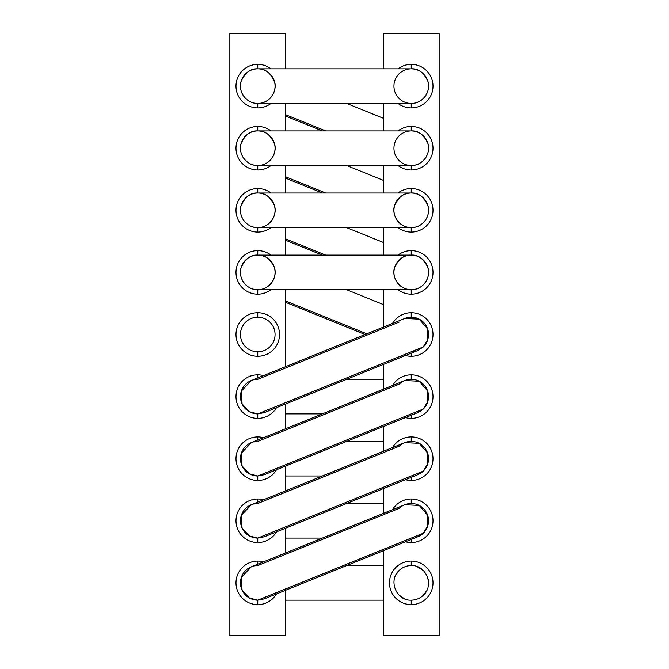 <?xml version="1.0" encoding="UTF-8"?>
<svg xmlns="http://www.w3.org/2000/svg" width="669" height="669" viewBox="0 0 669 669"><rect width="100%" height="100%" fill="white"/><g stroke="black" fill="none" stroke-linecap="round" stroke-linejoin="round"><path stroke-width="1" d="M285.663 635.55L285.663 590.25L285.663 635.55L229.852 635.55L285.663 635.55M285.663 552.92L285.663 528.159L285.663 552.92M285.663 490.829L285.663 466.059L285.663 490.829M285.663 428.737L285.663 403.967L285.663 428.737M285.663 366.637L285.663 289.71L285.663 366.637M285.663 255.106L285.663 227.619L285.663 255.106M285.663 193.007L285.663 165.519L285.663 193.007M285.663 130.915L285.663 103.427L285.663 130.915M285.663 68.823L285.663 33.45L229.852 33.45L229.852 635.55L229.852 33.45L285.663 33.45L285.663 68.823M257.757 107.893A21.768 21.768 0 0 0 270.962 103.427A21.768 21.768 0 0 1 257.757 107.893L257.757 103.427L257.757 107.893A21.768 21.768 0 0 1 235.99 86.125A21.768 21.768 0 0 1 257.757 64.358A21.768 21.768 0 0 0 235.99 86.125A21.768 21.768 0 0 0 257.757 107.893M270.962 68.823A21.768 21.768 0 0 0 257.757 64.358A21.768 21.768 0 0 1 270.962 68.823M257.757 169.985A21.768 21.768 0 0 0 270.962 165.519A21.768 21.768 0 0 1 257.757 169.985L257.757 165.519L257.757 169.985A21.768 21.768 0 0 1 235.99 148.217A21.768 21.768 0 0 1 257.757 126.449A21.768 21.768 0 0 0 235.99 148.217A21.768 21.768 0 0 0 257.757 169.985M270.962 130.915A21.768 21.768 0 0 0 257.757 126.449A21.768 21.768 0 0 1 270.962 130.915M257.757 232.076A21.768 21.768 0 0 0 270.962 227.619A21.768 21.768 0 0 1 257.757 232.076L257.757 227.619L257.757 232.076A21.768 21.768 0 0 1 235.99 210.309A21.768 21.768 0 0 1 257.757 188.541A21.768 21.768 0 0 0 235.99 210.309A21.768 21.768 0 0 0 257.757 232.076M270.962 193.007A21.768 21.768 0 0 0 257.757 188.541A21.768 21.768 0 0 1 270.962 193.007M257.757 294.176A21.768 21.768 0 0 0 270.962 289.71A21.768 21.768 0 0 1 257.757 294.176L257.757 289.71L257.757 294.176A21.768 21.768 0 0 1 235.99 272.408A21.768 21.768 0 0 1 257.757 250.641A21.768 21.768 0 0 0 235.99 272.408A21.768 21.768 0 0 0 257.757 294.176M270.962 255.106A21.768 21.768 0 0 0 257.757 250.641A21.768 21.768 0 0 1 270.962 255.106M257.757 356.268A21.768 21.768 0 0 0 279.525 334.5A21.768 21.768 0 0 0 257.757 312.732A21.768 21.768 0 0 0 235.99 334.5A21.768 21.768 0 0 0 257.757 356.268L257.757 351.802A17.302 17.302 0 0 0 275.059 334.5A17.302 17.302 0 0 0 257.757 317.198L257.757 312.732A21.768 21.768 0 0 1 279.525 334.5A21.768 21.768 0 0 1 257.757 356.268A21.768 21.768 0 0 1 235.99 334.5A21.768 21.768 0 0 1 257.757 312.732L257.757 317.198A17.302 17.302 0 0 0 240.455 334.5A17.302 17.302 0 0 0 257.757 351.802L257.757 356.268M257.757 418.359A21.768 21.768 0 0 0 276.489 407.68A21.768 21.768 0 0 1 257.757 418.359L257.757 413.894L257.757 418.359A21.768 21.768 0 0 1 235.99 396.592A21.768 21.768 0 0 1 257.757 374.824A21.768 21.768 0 0 0 235.99 396.592A21.768 21.768 0 0 0 257.757 418.359M263.511 375.602A21.768 21.768 0 0 0 257.757 374.824A21.768 21.768 0 0 1 263.511 375.602M257.757 480.459A21.768 21.768 0 0 0 276.489 469.772A21.768 21.768 0 0 1 257.757 480.459L257.757 475.994L257.757 480.459A21.768 21.768 0 0 1 235.99 458.691A21.768 21.768 0 0 1 257.757 436.924A21.768 21.768 0 0 0 235.99 458.691A21.768 21.768 0 0 0 257.757 480.459M263.511 437.693A21.768 21.768 0 0 0 257.757 436.924A21.768 21.768 0 0 1 263.511 437.693M257.757 542.551A21.768 21.768 0 0 0 276.489 531.872A21.768 21.768 0 0 1 257.757 542.551L257.757 538.085L257.757 542.551A21.768 21.768 0 0 1 235.99 520.783A21.768 21.768 0 0 1 257.757 499.015A21.768 21.768 0 0 0 235.99 520.783A21.768 21.768 0 0 0 257.757 542.551M263.511 499.785A21.768 21.768 0 0 0 257.757 499.015A21.768 21.768 0 0 1 263.511 499.785M257.757 604.642A21.768 21.768 0 0 0 276.489 593.963A21.768 21.768 0 0 1 257.757 604.642L257.757 600.177L257.757 604.642A21.768 21.768 0 0 1 235.99 582.875A21.768 21.768 0 0 1 257.757 561.107A21.768 21.768 0 0 0 235.99 582.875A21.768 21.768 0 0 0 257.757 604.642M263.511 561.885A21.768 21.768 0 0 0 257.757 561.107A21.768 21.768 0 0 1 263.511 561.885M257.757 68.823L257.757 64.358L257.757 68.823L411.243 68.823L411.243 64.358A21.768 21.768 0 0 0 398.038 68.823A21.768 21.768 0 0 1 433.01 86.125A21.768 21.768 0 0 1 411.243 107.893A21.768 21.768 0 0 0 433.01 86.125A21.768 21.768 0 0 0 411.243 64.358L411.243 68.823C418.15 68.322 423.686 72.478 427.859 81.284C431.288 90.039 423.678 103.737 411.243 103.427L411.243 107.893L411.243 103.427L257.757 103.427C245.322 103.737 237.712 90.039 241.141 81.284C245.314 72.478 250.85 68.322 257.757 68.823C264.656 68.322 270.201 72.478 274.365 81.284C277.794 90.039 270.184 103.737 257.757 103.427L411.243 103.427A17.302 17.302 0 0 0 428.545 86.125A17.302 17.302 0 0 0 411.243 68.823L257.757 68.823A17.302 17.302 0 0 0 240.455 86.125A17.302 17.302 0 0 0 257.757 103.427A17.302 17.302 0 0 0 275.059 86.125A17.302 17.302 0 0 0 257.757 68.823M257.757 130.915L257.757 126.449L257.757 130.915L411.243 130.915L411.243 126.449A21.768 21.768 0 0 0 398.038 130.915A21.768 21.768 0 0 1 433.01 148.217A21.768 21.768 0 0 1 411.243 169.985A21.768 21.768 0 0 0 433.01 148.217A21.768 21.768 0 0 0 411.243 126.449L411.243 130.915C418.15 130.413 423.686 134.569 427.859 143.375C431.288 152.131 423.678 165.828 411.243 165.519L411.243 169.985L411.243 165.519L257.757 165.519C245.322 165.828 237.712 152.131 241.141 143.375C245.314 134.569 250.85 130.413 257.757 130.915C264.656 130.413 270.201 134.569 274.365 143.375C277.794 152.131 270.184 165.828 257.757 165.519L411.243 165.519A17.302 17.302 0 0 0 428.545 148.217A17.302 17.302 0 0 0 411.243 130.915L257.757 130.915A17.302 17.302 0 0 0 240.455 148.217A17.302 17.302 0 0 0 257.757 165.519A17.302 17.302 0 0 0 275.059 148.217A17.302 17.302 0 0 0 257.757 130.915M257.757 193.007L257.757 188.541L257.757 193.007L411.243 193.007L411.243 188.541A21.768 21.768 0 0 0 398.038 193.007A21.768 21.768 0 0 1 433.01 210.309A21.768 21.768 0 0 1 411.243 232.076A21.768 21.768 0 0 0 433.01 210.309A21.768 21.768 0 0 0 411.243 188.541L411.243 193.007C418.15 192.513 423.686 196.661 427.859 205.467C431.288 214.222 423.678 227.92 411.243 227.619L411.243 232.076L411.243 227.619L257.757 227.619C245.322 227.92 237.712 214.222 241.141 205.467C245.314 196.661 250.85 192.513 257.757 193.007C264.656 192.513 270.201 196.661 274.365 205.467C277.794 214.222 270.184 227.92 257.757 227.619L411.243 227.619C398.816 227.92 391.206 214.222 394.635 205.467C398.799 196.661 404.344 192.513 411.243 193.007L257.757 193.007A17.302 17.302 0 0 0 240.455 210.309A17.302 17.302 0 0 0 257.757 227.619A17.302 17.302 0 0 0 275.059 210.309A17.302 17.302 0 0 0 257.757 193.007M257.757 255.106L257.757 250.641L257.757 255.106L411.243 255.106L411.243 250.641A21.768 21.768 0 0 0 398.038 255.106A21.768 21.768 0 0 1 433.01 272.408A21.768 21.768 0 0 1 411.243 294.176A21.768 21.768 0 0 0 433.01 272.408A21.768 21.768 0 0 0 411.243 250.641L411.243 255.106C418.15 254.605 423.686 258.761 427.859 267.558C431.288 276.322 423.678 290.02 411.243 289.71L411.243 294.176L411.243 289.71L257.757 289.71C245.322 290.02 237.712 276.322 241.141 267.558C245.314 258.761 250.85 254.605 257.757 255.106C264.656 254.605 270.201 258.761 274.365 267.558C277.794 276.322 270.184 290.02 257.757 289.71L411.243 289.71C398.816 290.02 391.206 276.322 394.635 267.558C398.799 258.761 404.344 254.605 411.243 255.106L257.757 255.106A17.302 17.302 0 0 0 240.455 272.408A17.302 17.302 0 0 0 257.757 289.71A17.302 17.302 0 0 0 275.059 272.408A17.302 17.302 0 0 0 257.757 255.106M257.757 377.926L257.757 374.824L257.757 377.926M257.757 440.026L257.757 436.924L257.757 440.026M257.757 502.118L257.757 499.015L257.757 502.118M257.757 564.21L257.757 561.107L257.757 564.21M257.757 317.198A17.302 17.302 0 0 1 275.059 334.5A17.302 17.302 0 0 1 257.757 351.802A17.302 17.302 0 0 1 240.455 334.5A17.302 17.302 0 0 1 257.757 317.198M383.337 33.45L383.337 68.823L383.337 33.45L439.148 33.45L439.148 635.55L439.148 33.45L383.337 33.45M383.337 103.427L383.337 130.915L383.337 103.427M383.337 165.519L383.337 193.007L383.337 165.519M383.337 227.619L383.337 255.106L383.337 227.619M383.337 289.71L383.337 327.124L383.337 289.71M383.337 364.454L383.337 389.216L383.337 364.454M383.337 426.546L383.337 451.316L383.337 426.546M383.337 488.646L383.337 513.407L383.337 488.646M383.337 550.738L383.337 635.55L383.337 550.738M439.148 635.55L383.337 635.55L439.148 635.55M411.243 604.642A21.768 21.768 0 0 0 433.01 582.875A21.768 21.768 0 0 0 411.243 561.107A21.768 21.768 0 0 0 389.475 582.875A21.768 21.768 0 0 0 411.243 604.642L411.243 600.177A17.302 17.302 0 0 0 423.276 595.31C419.898 598.487 415.884 600.11 411.243 600.177L411.243 604.642A21.768 21.768 0 0 1 389.475 582.875A21.768 21.768 0 0 1 411.243 561.107A21.768 21.768 0 0 1 433.01 582.875A21.768 21.768 0 0 1 411.243 604.642M411.243 542.551A21.768 21.768 0 0 0 433.01 520.783A21.768 21.768 0 0 0 392.511 509.694A21.768 21.768 0 0 1 433.01 520.783A21.768 21.768 0 0 1 411.243 542.551L411.243 539.448L411.243 542.551A21.768 21.768 0 0 1 405.489 541.773A21.768 21.768 0 0 0 411.243 542.551M411.243 480.459A21.768 21.768 0 0 0 433.01 458.691A21.768 21.768 0 0 0 392.511 447.603A21.768 21.768 0 0 1 433.01 458.691A21.768 21.768 0 0 1 411.243 480.459L411.243 477.348L411.243 480.459A21.768 21.768 0 0 1 405.489 479.681A21.768 21.768 0 0 0 411.243 480.459M411.243 418.359A21.768 21.768 0 0 0 433.01 396.592A21.768 21.768 0 0 0 392.511 385.511A21.768 21.768 0 0 1 433.01 396.592A21.768 21.768 0 0 1 411.243 418.359L411.243 415.257L411.243 418.359A21.768 21.768 0 0 1 405.489 417.59A21.768 21.768 0 0 0 411.243 418.359M411.243 312.732A21.768 21.768 0 0 0 392.511 323.411A21.768 21.768 0 0 1 411.243 312.732L411.243 317.198L411.243 312.732A21.768 21.768 0 0 1 433.01 334.5A21.768 21.768 0 0 1 411.243 356.268A21.768 21.768 0 0 0 433.01 334.5A21.768 21.768 0 0 0 411.243 312.732M405.489 355.49A21.768 21.768 0 0 0 411.243 356.268A21.768 21.768 0 0 1 405.489 355.49M398.038 289.71A21.768 21.768 0 0 0 411.243 294.176A21.768 21.768 0 0 1 398.038 289.71M398.038 227.619A21.768 21.768 0 0 0 411.243 232.076A21.768 21.768 0 0 1 398.038 227.619M398.038 165.519A21.768 21.768 0 0 0 411.243 169.985A21.768 21.768 0 0 1 398.038 165.519M398.038 103.427A21.768 21.768 0 0 0 411.243 107.893A21.768 21.768 0 0 1 398.038 103.427M411.243 565.573L411.243 561.107L411.243 565.573A17.302 17.302 0 0 0 399.217 570.44C402.596 567.262 406.601 565.639 411.243 565.573C426.195 564.761 434.582 585.5 423.276 595.31L423.26 595.326C434.582 585.5 426.195 564.761 411.243 565.573C406.601 565.639 402.596 567.262 399.217 570.44C387.903 580.249 396.299 600.988 411.243 600.177C396.299 600.988 387.903 580.249 399.217 570.44L399.226 570.423M411.243 503.481L411.243 499.015L411.243 503.481M411.243 441.381L411.243 436.924L411.243 441.381M411.243 379.29L411.243 374.824L411.243 379.29M411.243 353.165L411.243 356.268L411.243 353.165M383.337 565.573L346.659 565.573L383.337 565.573M285.663 600.177L383.337 600.177L285.663 600.177M404.753 504.744L419.212 505.421L427.591 515.113L427.8 525.817L423.276 533.218L257.757 600.177L249.361 598.002L242.061 590.167L241.35 577.372L251.268 566.835L404.753 504.744M257.757 600.177L423.276 533.218L417.732 536.822A17.302 17.302 0 0 0 423.678 508.749A17.302 17.302 0 0 0 399.217 508.348L257.757 565.573A17.302 17.302 0 0 0 240.455 582.875A17.302 17.302 0 0 0 257.757 600.177L264.247 598.914L417.732 536.822M383.337 503.481L346.659 503.481L383.337 503.481M285.663 538.085L322.341 538.085L285.663 538.085M404.753 442.652L419.212 443.33L427.591 453.022L427.8 463.726L423.276 471.127L257.757 538.085L249.361 535.911L242.061 528.075L241.35 515.281L251.268 504.744L404.753 442.644M257.757 538.085L423.276 471.127L417.732 474.731A17.302 17.302 0 0 0 423.678 446.658A17.302 17.302 0 0 0 399.217 446.248L257.757 503.481A17.302 17.302 0 0 0 240.455 520.783A17.302 17.302 0 0 0 257.757 538.085L264.247 536.822L417.732 474.731M383.337 441.381L346.659 441.381L383.337 441.381M285.663 475.994L322.341 475.994L285.663 475.994M404.753 380.552L419.212 381.23L427.591 390.922L427.8 401.634L423.276 409.027L257.757 475.994L249.361 473.819L242.061 465.984L241.35 453.189L251.268 442.644L404.753 380.552M257.757 475.994L423.276 409.027L417.732 412.639A17.302 17.302 0 0 0 423.678 384.566A17.302 17.302 0 0 0 399.217 384.157L257.757 441.381A17.302 17.302 0 0 0 240.455 458.691A17.302 17.302 0 0 0 257.757 475.994L264.247 474.731L417.732 412.631M383.337 379.29L346.659 379.29L383.337 379.29M285.663 413.894L322.341 413.894L285.663 413.894M404.753 318.461L419.212 319.138L427.591 328.83L427.8 339.534L423.276 346.935L257.757 413.894L249.361 411.719L242.061 403.884L241.35 391.089L251.268 380.552L404.753 318.461A17.302 17.302 0 0 1 423.276 346.935L417.732 350.539L368.82 370.333L264.247 412.631L257.757 413.894L423.276 346.935M399.217 322.065L257.757 379.29A17.302 17.302 0 0 0 240.455 396.592A17.302 17.302 0 0 0 257.757 413.894M285.663 301L366.788 333.823L285.663 301M411.243 351.802A17.302 17.302 0 0 0 417.732 350.539M411.243 289.71A17.302 17.302 0 0 0 428.545 272.408A17.302 17.302 0 0 0 411.243 255.106A17.302 17.302 0 0 0 393.941 272.408A17.302 17.302 0 0 0 411.243 289.71M285.663 238.908L325.703 255.106L285.663 238.908M411.243 227.619A17.302 17.302 0 0 0 428.545 210.309A17.302 17.302 0 0 0 411.243 193.007A17.302 17.302 0 0 0 393.941 210.309A17.302 17.302 0 0 0 411.243 227.619M285.663 176.808L325.703 193.007L285.663 176.808M411.243 130.915A17.302 17.302 0 0 0 393.941 148.217A17.302 17.302 0 0 0 411.243 165.519M285.663 114.717L325.703 130.915L285.663 114.717M411.243 68.823A17.302 17.302 0 0 0 393.941 86.125A17.302 17.302 0 0 0 411.243 103.427M404.611 598.855L398.866 594.967M395.847 574.98L399.217 570.44M411.243 600.177L411.243 600.177C415.884 600.11 419.898 598.487 423.276 595.31L426.613 590.819M416.996 566.559L423.368 570.523M428.11 579.019L428.369 580.399M285.663 302.363L365.107 334.5M346.659 289.71L383.337 304.546M285.663 240.263L322.341 255.106M346.659 227.619L383.337 242.454M285.663 178.171L322.341 193.007M346.659 165.519L383.337 180.354M285.663 116.08L322.341 130.915M346.659 103.427L383.337 118.262"/></g></svg>
